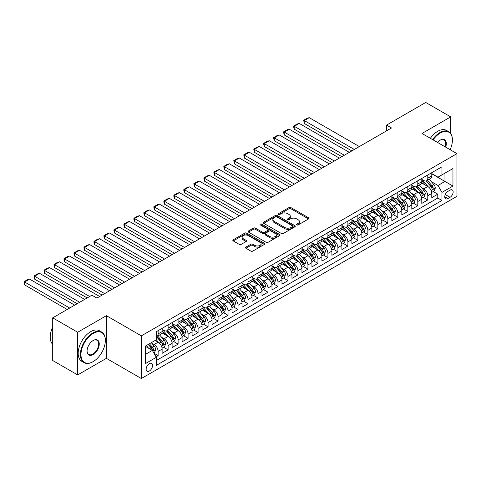 <?xml version="1.0" encoding="UTF-8"?>
<svg xmlns="http://www.w3.org/2000/svg" width="481" height="481" viewBox="0 0 481 481"><rect width="100%" height="100%" fill="white"/><g stroke="black" fill="none" stroke-linecap="round" stroke-linejoin="round"><path stroke-width="0.72" d="M296.783 224.934A0.968 0.559 0 0 0 298.154 224.934L308.568 218.921A1.389 0.8 0 0 0 308.976 218.356A1.389 0.8 0 0 0 308.568 217.791L290.927 207.6A1.389 0.8 0 0 0 288.961 207.6L278.547 213.612A0.968 0.559 0 0 0 278.265 214.009A0.968 0.559 0 0 0 278.547 214.406A0.968 0.559 0 0 0 279.918 214.406L281.271 213.63A4.437 2.561 0 0 1 287.542 213.63L289.015 214.478A4.437 2.561 0 0 1 290.314 216.288A4.437 2.561 0 0 1 289.015 218.097L287.662 218.879A0.968 0.559 0 0 0 287.379 219.276A0.968 0.559 0 0 0 287.662 219.673A0.968 0.559 0 0 0 289.039 219.673L290.386 218.891A4.437 2.561 0 0 1 296.657 218.891L298.13 219.739A4.437 2.561 0 0 1 299.429 221.555A4.437 2.561 0 0 1 298.13 223.364L296.783 224.14A0.968 0.559 0 0 0 296.494 224.537A0.968 0.559 0 0 0 296.783 224.934L296.783 224.14M149.338 371.031A4.521 2.609 120 0 0 152.291 367.045A4.521 2.609 120 0 0 151.599 363.426A4.521 2.609 120 0 0 149.338 363.648A4.521 2.609 120 0 0 146.386 367.634A4.521 2.609 120 0 0 147.084 371.254A4.521 2.609 120 0 0 149.338 371.031M245.929 247.108A1.389 0.8 0 0 0 245.52 247.673A1.389 0.8 0 0 0 245.929 248.238L250.878 251.094A1.389 0.8 0 0 0 252.838 251.094L264.406 244.42A1.389 0.8 0 0 0 264.815 243.849A1.389 0.8 0 0 0 264.406 243.284L246.759 233.099A1.389 0.8 0 0 0 244.799 233.099L233.231 239.778A1.389 0.8 0 0 0 232.828 240.344A1.389 0.8 0 0 0 233.231 240.909L239.213 244.36A1.389 0.8 0 0 0 241.173 244.36L246.122 241.504A1.389 0.8 0 0 0 246.531 240.939A1.389 0.8 0 0 0 246.122 240.368L243.158 238.66A3.71 2.14 0 0 1 242.069 237.145A3.71 2.14 0 0 1 244.36 235.167A3.71 2.14 0 0 1 248.4 235.63L260.017 242.34A3.71 2.14 0 0 1 261.105 243.849A3.71 2.14 0 0 1 258.814 245.827A3.71 2.14 0 0 1 254.774 245.364L252.838 244.246A1.389 0.8 0 0 0 250.878 244.246L245.929 247.108L245.929 248.238M106.397 315.674L77.681 332.251L52.712 317.839L52.712 360.51L77.681 374.921L106.397 358.345L141.354 378.529L141.354 335.858L106.397 315.674L106.397 358.345M450.709 133.502L450.709 116.889L421.993 133.465L456.95 153.649L141.354 335.858M450.709 116.889L425.739 102.471L386.538 125.108L386.538 130.874M52.712 317.839L91.913 295.208L96.909 298.088L391.534 127.988L386.538 125.108M281.367 233.495A1.389 0.8 0 0 0 283.327 233.495L294.895 226.816A1.389 0.8 0 0 0 295.298 226.25A1.389 0.8 0 0 0 294.895 225.685L277.248 215.494A1.389 0.8 0 0 0 275.288 215.494L263.72 222.174A1.389 0.8 0 0 0 263.311 222.739A1.389 0.8 0 0 0 263.72 223.304L281.367 233.495M260.726 225.144A0.968 0.559 0 0 1 261.712 225.282L279.629 235.63L268.085 242.298A1.389 0.8 0 0 1 266.119 242.298L248.479 232.107L248.479 230.976A1.389 0.8 0 0 0 248.07 231.541A1.389 0.8 0 0 0 248.479 232.107M248.479 230.976L253.427 228.114A1.389 0.8 0 0 1 255.387 228.114L262.542 232.251A1.389 0.8 0 0 0 264.502 232.251L267.791 230.351A1.389 0.8 0 0 0 268.194 229.786A1.389 0.8 0 0 0 267.791 229.221L260.335 224.922A0.968 0.559 0 0 1 260.053 224.525A0.968 0.559 0 0 1 260.654 224.008A0.968 0.559 0 0 1 261.712 224.128L279.653 234.481A1.389 0.8 0 0 1 280.056 235.053A1.389 0.8 0 0 1 279.653 235.618L279.653 234.481M156.054 356.83L158.129 355.633L153.986 353.24M151.629 343.061L154.136 344.504A5.652 3.265 60 0 1 158.129 351.425L162.127 349.122L162.127 353.331L168.116 349.867L163.57 347.246M161.616 337.295L164.123 338.738A5.652 3.265 60 0 1 168.116 345.659L172.114 343.356L172.114 347.565L178.102 344.101L173.563 341.48M171.603 331.529L174.11 332.972A5.652 3.265 60 0 1 178.102 339.893L182.101 337.59L182.101 341.799L188.089 338.335L183.55 335.714M181.59 325.763L184.097 327.206A5.652 3.265 60 0 1 188.089 334.127L192.087 331.824L192.087 336.033L198.082 332.569L193.536 329.948M191.576 319.991L194.083 321.44A5.652 3.265 60 0 1 198.082 328.361L202.074 326.058L202.074 330.267L208.069 326.803L203.523 324.182M201.563 314.225L204.07 315.674A5.652 3.265 60 0 1 208.069 322.595L212.061 320.286L212.061 324.501L218.055 321.037L213.51 318.416M211.55 308.459L214.057 309.908A5.652 3.265 60 0 1 218.055 316.829L222.048 314.52L222.048 318.735L228.042 315.271L223.497 312.65M221.537 302.693L224.044 304.142A5.652 3.265 60 0 1 228.042 311.063L232.034 308.754L232.034 312.969L238.029 309.505L233.483 306.884M231.523 296.927L234.031 298.376A5.652 3.265 60 0 1 238.029 305.297L242.021 302.988L242.021 307.203L248.016 303.739L243.47 301.118M241.51 291.161L244.023 292.61A5.652 3.265 60 0 1 248.016 299.531L252.008 297.222L252.008 301.431L258.002 297.973L253.457 295.352M251.503 285.395L254.01 286.844A5.652 3.265 60 0 1 258.002 293.765L261.995 291.456L261.995 295.665L267.989 292.207L263.444 289.586M261.49 279.629L263.997 281.078A5.652 3.265 60 0 1 267.989 287.999L271.987 285.69L271.987 289.899L277.976 286.442L273.43 283.82M271.476 273.863L273.984 275.312A5.652 3.265 60 0 1 277.976 282.233L281.974 279.924L281.974 284.133L287.963 280.676L283.423 278.054M281.463 268.097L283.97 269.546A5.652 3.265 60 0 1 287.963 276.467L291.961 274.158L291.961 278.367L297.949 274.91L293.41 272.288M291.45 262.331L293.957 263.78A5.652 3.265 60 0 1 297.949 270.701L301.948 268.392L301.948 272.601L307.942 269.144L303.397 266.522M301.437 256.565L303.944 258.014A5.652 3.265 60 0 1 307.942 264.935L311.935 262.626L311.935 266.835L317.929 263.378L313.384 260.756M311.423 250.799L313.931 252.248A5.652 3.265 60 0 1 317.929 259.169L321.921 256.86L321.921 261.069L327.916 257.612L323.37 254.99M321.41 245.033L323.917 246.482A5.652 3.265 60 0 1 327.916 253.403L331.908 251.094L331.908 255.303L337.902 251.846L333.357 249.224M331.397 239.267L333.904 240.716A5.652 3.265 60 0 1 337.902 247.637L341.895 245.328L341.895 249.537L347.889 246.08L343.344 243.458M341.384 233.501L343.891 234.95A5.652 3.265 60 0 1 347.889 241.871L351.882 239.562L351.882 243.771L357.876 240.314L353.331 237.692M351.37 227.735L353.884 229.184A5.652 3.265 60 0 1 357.876 236.105L361.868 233.796L361.868 238.005L367.863 234.548L363.317 231.92M361.363 221.969L363.87 223.418A5.652 3.265 60 0 1 367.863 230.339L371.861 228.03L371.861 232.239L377.85 228.782L373.304 226.154M371.35 216.203L373.857 217.652A5.652 3.265 60 0 1 377.85 224.573L381.848 222.264L381.848 226.473L387.836 223.016L383.291 220.388M381.337 210.437L383.844 211.887A5.652 3.265 60 0 1 387.836 218.807L391.835 216.498L391.835 220.707L397.823 217.25L393.284 214.622M391.324 204.672L393.831 206.121A5.652 3.265 60 0 1 397.823 213.041L401.821 210.732L401.821 214.941L407.81 211.484L403.27 208.856M401.31 198.906L403.818 200.355A5.652 3.265 60 0 1 407.81 207.275L411.808 204.966L411.808 209.175L417.803 205.718L413.257 203.09M411.297 193.14L413.804 194.589A5.652 3.265 60 0 1 417.803 201.509L421.795 199.2L421.795 203.409L427.789 199.952L427.789 195.743A5.652 3.265 -120 0 0 423.791 188.823L421.284 187.374M423.244 197.324L427.789 199.952M162.127 349.122A5.652 3.265 -120 0 0 158.129 342.201L155.135 340.47M172.114 343.356A5.652 3.265 -120 0 0 168.116 336.435L161.941 332.87M182.101 337.59A5.652 3.265 -120 0 0 178.102 330.669L171.927 327.104M192.087 331.824A5.652 3.265 -120 0 0 188.089 324.903L181.914 321.338M202.074 326.058A5.652 3.265 -120 0 0 198.082 319.137L191.901 315.572M212.061 320.286A5.652 3.265 -120 0 0 208.069 313.372L201.888 309.806M222.048 314.52A5.652 3.265 -120 0 0 218.055 307.606L211.874 304.04M232.034 308.754A5.652 3.265 -120 0 0 228.042 301.84L221.867 298.274M242.021 302.988A5.652 3.265 -120 0 0 238.029 296.074L231.854 292.502M252.008 297.222A5.652 3.265 -120 0 0 248.016 290.308L241.841 286.736M261.995 291.456A5.652 3.265 -120 0 0 258.002 284.542L251.828 280.97M271.987 285.69A5.652 3.265 -120 0 0 267.989 278.776L261.814 275.204M281.974 279.924A5.652 3.265 -120 0 0 277.976 273.004L271.801 269.438M291.961 274.158A5.652 3.265 -120 0 0 287.963 267.238L281.788 263.672M301.948 268.392A5.652 3.265 -120 0 0 297.949 261.472L291.775 257.906M311.935 262.626A5.652 3.265 -120 0 0 307.942 255.706L301.761 252.14M321.921 256.86A5.652 3.265 -120 0 0 317.929 249.94L311.748 246.374M331.908 251.094A5.652 3.265 -120 0 0 327.916 244.174L321.735 240.608M341.895 245.328A5.652 3.265 -120 0 0 337.902 238.408L331.728 234.842M351.882 239.562A5.652 3.265 -120 0 0 347.889 232.642L341.714 229.076M361.868 233.796A5.652 3.265 -120 0 0 357.876 226.876L351.701 223.31M371.861 228.03A5.652 3.265 -120 0 0 367.863 221.11L361.688 217.544M381.848 222.264A5.652 3.265 -120 0 0 377.85 215.344L371.675 211.778M391.835 216.498A5.652 3.265 -120 0 0 387.836 209.578L381.661 206.012M401.821 210.732A5.652 3.265 -120 0 0 397.823 203.812L391.648 200.246M411.808 204.966A5.652 3.265 -120 0 0 407.81 198.046L401.635 194.48M421.795 199.2A5.652 3.265 -120 0 0 417.803 192.28L411.622 188.714M450.06 190.145L447.859 191.414A4.377 2.525 120 0 0 445.003 195.274A4.377 2.525 120 0 0 445.671 198.785A4.377 2.525 120 0 0 447.859 198.569L450.06 197.3A4.377 2.525 120 0 0 452.922 193.44A4.377 2.525 120 0 0 452.248 189.929A4.377 2.525 120 0 0 450.06 190.145M141.354 378.529L456.95 196.32L456.95 153.649M145.346 354.425L152.339 350.39L156.331 357.305L156.331 365.38L441.967 200.469L441.967 192.394L437.975 185.48L431.271 181.608M156.331 357.305L145.346 363.648L145.346 346.122L156.331 339.778L156.331 331.704L441.967 166.793L441.967 174.868L452.958 168.524L452.958 186.051L441.967 192.394M162.127 329.287L164.123 330.435A5.652 3.265 60 0 0 166.949 330.718L170.941 328.409A5.652 3.265 -120 0 0 172.114 325.823L172.114 322.595M172.114 323.521L174.11 324.669A5.652 3.265 60 0 0 176.936 324.952L180.928 322.643A5.652 3.265 -120 0 0 182.101 320.057L182.101 316.829M182.101 317.749L184.097 318.903A5.652 3.265 60 0 0 186.923 319.186L190.915 316.877A5.652 3.265 -120 0 0 192.087 314.291L192.087 311.063M192.087 311.983L194.083 313.137A5.652 3.265 60 0 0 196.909 313.42L200.902 311.111A5.652 3.265 -120 0 0 202.074 308.525L202.074 305.297M202.074 306.217L204.07 307.371A5.652 3.265 60 0 0 206.896 307.654L210.888 305.345A5.652 3.265 -120 0 0 212.061 302.759L212.061 299.531M212.061 300.451L214.057 301.605A5.652 3.265 60 0 0 216.883 301.888L220.881 299.579A5.652 3.265 -120 0 0 222.048 296.993L222.048 293.765M222.048 294.685L224.044 295.839A5.652 3.265 60 0 0 226.87 296.122L230.868 293.813A5.652 3.265 -120 0 0 232.034 291.227L232.034 287.999M232.034 288.919L234.031 290.073A5.652 3.265 60 0 0 236.856 290.356L240.855 288.047A5.652 3.265 -120 0 0 242.021 285.461L242.021 282.233M242.021 283.153L244.023 284.307A5.652 3.265 60 0 0 246.843 284.59L250.841 282.281A5.652 3.265 -120 0 0 252.008 279.695L252.008 276.467M252.008 277.387L254.01 278.541A5.652 3.265 60 0 0 256.83 278.824L260.828 276.515A5.652 3.265 -120 0 0 261.995 273.93L261.995 270.701M261.995 271.621L263.997 272.775A5.652 3.265 60 0 0 266.823 273.058L270.815 270.749A5.652 3.265 -120 0 0 271.987 268.164L271.987 264.935M271.987 265.855L273.984 267.009A5.652 3.265 60 0 0 276.809 267.292L280.802 264.983A5.652 3.265 -120 0 0 281.974 262.398L281.974 259.169M281.974 260.089L283.97 261.243A5.652 3.265 60 0 0 286.796 261.526L290.789 259.217A5.652 3.265 -120 0 0 291.961 256.632L291.961 253.403M291.961 254.323L293.957 255.477A5.652 3.265 60 0 0 296.783 255.76L300.775 253.451A5.652 3.265 -120 0 0 301.948 250.866L301.948 247.637M301.948 248.557L303.944 249.711A5.652 3.265 60 0 0 306.77 249.994L310.762 247.685A5.652 3.265 -120 0 0 311.935 245.1L311.935 241.871M311.935 242.791L313.931 243.945A5.652 3.265 60 0 0 316.757 244.228L320.749 241.919A5.652 3.265 -120 0 0 321.921 239.334L321.921 236.105M321.921 237.025L323.917 238.179A5.652 3.265 60 0 0 326.743 238.462L330.742 236.153A5.652 3.265 -120 0 0 331.908 233.568L331.908 230.339M331.908 231.259L333.904 232.413A5.652 3.265 60 0 0 336.73 232.69L340.728 230.387A5.652 3.265 -120 0 0 341.895 227.802L341.895 224.573M341.895 225.493L343.891 226.647A5.652 3.265 60 0 0 346.717 226.924L350.715 224.621A5.652 3.265 -120 0 0 351.882 222.036L351.882 218.807M351.882 219.727L353.884 220.881A5.652 3.265 60 0 0 356.704 221.158L360.702 218.855A5.652 3.265 -120 0 0 361.868 216.27L361.868 213.041M361.868 213.961L363.87 215.115A5.652 3.265 60 0 0 366.69 215.392L370.689 213.089A5.652 3.265 -120 0 0 371.861 210.504L371.861 207.275M371.861 208.195L373.857 209.349A5.652 3.265 60 0 0 376.683 209.626L380.675 207.323A5.652 3.265 -120 0 0 381.848 204.738L381.848 201.509M381.848 202.429L383.844 203.583A5.652 3.265 60 0 0 386.67 203.86L390.662 201.557A5.652 3.265 -120 0 0 391.835 198.972L391.835 195.743M391.835 196.663L393.831 197.817A5.652 3.265 60 0 0 396.657 198.094L400.649 195.791A5.652 3.265 -120 0 0 401.821 193.206L401.821 189.977M401.821 190.897L403.818 192.051A5.652 3.265 60 0 0 406.643 192.328L410.636 190.025A5.652 3.265 -120 0 0 411.808 187.44L411.808 184.211M411.808 185.131L413.804 186.285A5.652 3.265 60 0 0 416.63 186.562L420.622 184.259A5.652 3.265 -120 0 0 421.795 181.674L421.795 178.439M156.331 360.534L437.776 198.046L437.776 194.186L431.782 197.643L431.782 193.434A5.652 3.265 -120 0 0 427.789 186.514L421.609 182.948M421.795 179.365L423.791 180.519A5.652 3.265 -120 0 0 426.617 180.796A5.652 3.265 -120 0 0 427.789 178.21L427.789 174.982M426.617 180.796L430.609 178.493A5.652 3.265 -120 0 0 431.782 175.908L431.782 172.673M158.129 330.669L158.129 333.898A5.652 3.265 60 0 1 156.962 336.484A5.652 3.265 60 0 1 156.331 336.712M156.962 336.484L160.955 334.175A5.652 3.265 -120 0 0 162.127 331.589L162.127 328.361M168.116 324.903L168.116 328.132A5.652 3.265 60 0 1 166.949 330.718M178.102 319.137L178.102 322.366A5.652 3.265 60 0 1 176.936 324.952M188.089 313.372L188.089 316.6A5.652 3.265 60 0 1 186.923 319.186M198.082 307.606L198.082 310.834A5.652 3.265 60 0 1 196.909 313.42M208.069 301.84L208.069 305.068A5.652 3.265 60 0 1 206.896 307.654M218.055 296.074L218.055 299.302A5.652 3.265 60 0 1 216.883 301.888M228.042 290.308L228.042 293.536A5.652 3.265 60 0 1 226.87 296.122M238.029 284.536L238.029 287.77A5.652 3.265 60 0 1 236.856 290.356M248.016 278.77L248.016 282.004A5.652 3.265 60 0 1 246.843 284.59M258.002 273.004L258.002 276.238A5.652 3.265 60 0 1 256.83 278.824M267.989 267.238L267.989 270.466A5.652 3.265 60 0 1 266.823 273.058M277.976 261.472L277.976 264.7A5.652 3.265 60 0 1 276.809 267.292M287.963 255.706L287.963 258.934A5.652 3.265 60 0 1 286.796 261.526M297.949 249.94L297.949 253.168A5.652 3.265 60 0 1 296.783 255.76M307.942 244.174L307.942 247.402A5.652 3.265 60 0 1 306.77 249.994M317.929 238.408L317.929 241.636A5.652 3.265 60 0 1 316.757 244.228M327.916 232.642L327.916 235.87A5.652 3.265 60 0 1 326.743 238.462M337.902 226.876L337.902 230.104A5.652 3.265 60 0 1 336.73 232.69M347.889 221.11L347.889 224.338A5.652 3.265 60 0 1 346.717 226.924M357.876 215.344L357.876 218.572A5.652 3.265 60 0 1 356.704 221.158M367.863 209.578L367.863 212.806A5.652 3.265 60 0 1 366.69 215.392M377.85 203.812L377.85 207.04A5.652 3.265 60 0 1 376.683 209.626M387.836 198.046L387.836 201.274A5.652 3.265 60 0 1 386.67 203.86M397.823 192.28L397.823 195.508A5.652 3.265 60 0 1 396.657 198.094M407.81 186.514L407.81 189.742A5.652 3.265 60 0 1 406.643 192.328M417.803 180.748L417.803 183.976A5.652 3.265 60 0 1 416.63 186.562M417.803 201.509L417.803 205.718M407.81 207.275L407.81 211.484M397.823 213.041L397.823 217.25M387.836 218.807L387.836 223.016M377.85 224.573L377.85 228.782M367.863 230.339L367.863 234.548M357.876 236.105L357.876 240.314M347.889 241.871L347.889 246.08M337.902 247.637L337.902 251.846M327.916 253.403L327.916 257.612M317.929 259.169L317.929 263.378M307.942 264.935L307.942 269.144M297.949 270.701L297.949 274.91M287.963 276.467L287.963 280.676M277.976 282.233L277.976 286.442M267.989 287.999L267.989 292.207M258.002 293.765L258.002 297.973M248.016 299.531L248.016 303.739M238.029 305.297L238.029 309.505M228.042 311.063L228.042 315.271M218.055 316.829L218.055 321.037M208.069 322.595L208.069 326.803M198.082 328.361L198.082 332.569M188.089 334.127L188.089 338.335M178.102 339.893L178.102 344.101M168.116 345.659L168.116 349.867M158.129 351.425L158.129 355.633M152.339 350.39L145.346 346.35M437.975 185.48L444.967 181.439L444.967 173.136L452.958 168.524M431.782 173.827L452.958 186.051M431.782 173.599L437.975 177.176L441.967 174.868M450.709 150.042L450.709 148.268M77.681 332.251L77.681 374.921M433.231 191.558L437.776 194.186M437.776 198.046L441.967 200.469M297.168 225.072L298.13 224.519A4.437 2.561 0 0 0 299.429 222.703L299.429 221.555M290.314 216.288L290.314 217.442A4.437 2.561 0 0 1 289.015 219.252L288.053 219.805M308.549 218.933L290.927 208.754A1.389 0.8 0 0 0 288.961 208.754L278.938 214.544M294.895 225.685L294.895 226.816L277.248 216.648A1.389 0.8 0 0 0 275.288 216.648L263.738 223.316M292.442 226.647A0.968 0.559 0 0 0 292.731 226.25A0.968 0.559 0 0 0 292.442 225.854L276.954 216.913A0.968 0.559 0 0 0 275.583 216.913L274.158 217.731A4.437 2.561 0 0 0 272.859 219.54A4.437 2.561 0 0 0 274.158 221.356L284.746 227.465A4.437 2.561 0 0 0 291.023 227.465L292.442 226.647L292.442 227.802A0.968 0.559 0 0 0 292.731 227.405L292.731 226.25M272.859 219.54L272.859 220.695A4.437 2.561 0 0 0 274.158 222.505L274.158 221.356M292.442 227.802L291.023 228.619A4.437 2.561 0 0 1 284.746 228.619L274.158 222.505M248.497 232.119L253.427 229.269L253.427 228.114M268.194 229.786L268.194 230.94A1.389 0.8 0 0 1 267.791 231.505L264.502 233.399A1.389 0.8 0 0 1 262.542 233.399L255.387 229.269A1.389 0.8 0 0 0 253.427 229.269M269.967 236.538A3.71 2.14 0 0 0 274.014 237.001A3.71 2.14 0 0 0 276.298 235.023A3.71 2.14 0 0 0 275.216 233.507L271.122 231.145A1.389 0.8 0 0 0 269.162 231.145L265.879 233.038A1.389 0.8 0 0 0 265.47 233.61A1.389 0.8 0 0 0 265.879 234.175L269.967 236.538L269.967 237.692A3.71 2.14 0 0 0 274.014 238.155A3.71 2.14 0 0 0 276.298 236.177L276.298 235.023M265.47 233.61L265.47 234.758A1.389 0.8 0 0 0 265.879 235.329L265.879 234.175M269.967 237.692L265.879 235.329M261.105 243.849L261.105 245.003A3.71 2.14 0 0 1 258.814 246.981A3.71 2.14 0 0 1 254.774 246.519L252.838 245.4A1.389 0.8 0 0 0 250.878 245.4L245.947 248.25M242.069 237.145L242.069 238.299A3.71 2.14 0 0 0 243.158 239.815L243.158 238.66M246.104 241.516L243.158 239.815M264.388 244.426L246.759 234.253A1.389 0.8 0 0 0 244.799 234.253L233.249 240.921M431.697 192.442L434.277 190.957L435.275 188.071A3.746 2.158 -120 0 0 433.82 184.56L429.256 179.275M354.329 149.465L304.245 120.551L309.235 117.665L359.325 146.585M428.343 186.881L422.931 180.615A10.804 6.241 -120 0 0 421.795 179.425M304.245 123.431L303.697 120.232L304.245 120.551L304.245 123.431L351.833 150.908M425.372 185.119L422.348 181.62A8.971 5.177 -120 0 0 421.795 181.012M426.106 181L430.723 186.345A3.746 2.158 60 0 1 432.058 188.925C432.623 189.676 433.02 189.448 433.255 188.233A3.746 2.158 -120 0 0 431.92 185.654L427.356 180.369M426.376 180.916L431.337 186.658A1.906 1.1 60 0 1 431.818 187.404L433.255 188.233M432.058 188.925L432.329 189.364M303.697 120.232L307.191 118.218L309.235 117.665M450.102 149.693A17.232 9.951 120 0 0 452.405 140.127A17.232 9.951 120 0 0 440.223 133.093A17.232 9.951 120 0 0 433.086 139.869M432.575 139.574A17.653 10.191 -60 0 1 439.923 132.57A17.653 10.191 -60 0 1 448.749 131.698A17.653 10.191 -60 0 1 452.405 139.779A17.653 10.191 -60 0 1 452.405 139.953M437.512 142.424A8.616 4.972 -60 0 1 440.223 140.127L440.223 140.127A8.616 4.972 -60 0 1 445.677 147.138M430.375 138.306A17.653 10.191 -60 0 1 437.722 131.301A17.653 10.191 -60 0 1 446.554 130.429L448.749 131.698M445.153 146.837A8.189 4.732 120 0 0 444.017 139.893A8.189 4.732 120 0 0 440.067 140.218M92.863 361.778L93.164 361.604A17.232 9.951 120 0 0 105.345 340.5A17.232 9.951 120 0 0 93.164 333.465A17.232 9.951 120 0 0 80.976 354.569A17.232 9.951 120 0 0 93.164 361.604L92.863 361.778A17.653 10.191 -60 0 1 84.037 362.65A17.653 10.191 -60 0 1 81.331 348.503A17.653 10.191 -60 0 1 92.863 332.942A17.653 10.191 -60 0 1 101.689 332.07A17.653 10.191 -60 0 1 105.345 340.151A17.653 10.191 -60 0 1 105.345 340.326M93.164 354.569A8.616 4.972 -60 0 1 87.067 351.052A8.616 4.972 -60 0 1 93.164 340.5L93.164 340.5A8.616 4.972 -60 0 1 99.254 344.017A8.616 4.972 -60 0 1 93.164 354.569M87.073 350.877A8.189 4.732 120 0 0 88.769 354.455A8.189 4.732 120 0 0 92.863 354.052A8.189 4.732 120 0 0 98.214 346.831A8.189 4.732 120 0 0 96.958 340.265A8.189 4.732 120 0 0 93.013 340.59M84.037 362.65L81.836 361.381A17.653 10.191 -60 0 1 79.131 347.234A17.653 10.191 -60 0 1 90.662 331.68A17.653 10.191 -60 0 1 99.495 330.802L101.689 332.07M52.712 344.36A17.653 10.191 -60 0 1 52.712 327.062M421.711 198.208L424.29 196.723L425.288 193.837A3.746 2.158 -120 0 0 423.833 190.326L419.27 185.041M344.342 155.231L294.258 126.317L299.248 123.431L349.338 152.351M418.356 192.647L412.945 186.381A10.804 6.241 -120 0 0 411.808 185.191M294.258 129.203L293.705 127.152L293.705 125.998L294.258 126.317L294.258 129.203L341.847 156.674M415.386 190.885L412.361 187.386A8.971 5.177 -120 0 0 411.808 186.778M416.119 186.766L420.737 192.111A3.746 2.158 60 0 1 422.071 194.691C422.631 195.442 423.033 195.214 423.268 193.999A3.746 2.158 -120 0 0 421.933 191.42L417.37 186.135M416.39 186.682L421.35 192.424A1.906 1.1 60 0 1 421.831 193.17L423.268 193.999M422.071 194.691L422.342 195.136M293.705 125.998L297.204 123.984L299.248 123.431M411.724 203.974L414.303 202.489L415.301 199.603A3.746 2.158 -120 0 0 413.846 196.092L409.283 190.807M334.355 160.997L284.271 132.083L289.261 129.197L339.352 158.117M408.369 198.412L402.958 192.147A10.804 6.241 -120 0 0 401.821 190.957M284.271 134.969L283.718 132.918L283.718 131.764L284.271 132.083L284.271 134.969L331.86 162.44M405.399 196.657L402.375 193.152A8.971 5.177 -120 0 0 401.821 192.544M406.132 192.532L410.75 197.877A3.746 2.158 60 0 1 412.085 200.457C412.644 201.208 413.047 200.98 413.281 199.765A3.746 2.158 -120 0 0 411.946 197.186L407.383 191.901M406.403 192.448L411.363 198.19A1.906 1.1 60 0 1 411.844 198.936L413.281 199.765M412.085 200.457L412.355 200.902M283.718 131.764L287.217 129.75L289.261 129.197M401.737 209.746L404.317 208.255L405.315 205.369A3.746 2.158 -120 0 0 403.86 201.858L399.296 196.573M324.368 166.763L274.284 137.849L279.275 134.969L329.359 163.883M398.382 204.178L392.971 197.913A10.804 6.241 -120 0 0 391.835 196.723M274.284 140.735L273.731 138.684L273.731 137.53L274.284 137.849L274.284 140.735L321.873 168.206M395.412 202.423L392.388 198.918A8.971 5.177 -120 0 0 391.835 198.31M396.146 198.298L400.763 203.643A3.746 2.158 60 0 1 402.098 206.223C402.657 206.974 403.06 206.746 403.294 205.531A3.746 2.158 -120 0 0 401.96 202.952L397.396 197.667M396.416 198.214L401.376 203.956A1.906 1.1 60 0 1 401.857 204.702L403.294 205.531M402.098 206.223L402.369 206.668M273.731 137.53L277.23 135.516L279.275 134.969M391.75 215.512L394.33 214.021L395.328 211.135A3.746 2.158 -120 0 0 393.873 207.624L389.309 202.339M314.382 172.535L264.297 143.615L269.288 140.735L319.372 169.649M388.395 209.944L382.978 203.679A10.804 6.241 -120 0 0 381.848 202.489M264.297 146.501L263.744 144.45L263.744 143.296L264.297 143.615L264.297 146.501L311.886 173.972M385.425 208.189L382.395 204.684A8.971 5.177 -120 0 0 381.848 204.076M386.159 204.064L390.776 209.409A3.746 2.158 60 0 1 392.111 211.989C392.67 212.74 393.073 212.512 393.308 211.297A3.746 2.158 -120 0 0 391.973 208.718L387.409 203.433M386.429 203.98L391.39 209.722A1.906 1.1 60 0 1 391.871 210.468L393.308 211.297M392.111 211.989L392.382 212.434M263.744 143.296L267.244 141.282L269.288 140.735M381.764 221.278L384.343 219.787L385.341 216.901A3.746 2.158 -120 0 0 383.88 213.39L379.323 208.105M304.395 178.301L254.305 149.381L259.301 146.501L309.385 175.415M378.403 215.71L372.991 209.445A10.804 6.241 -120 0 0 371.861 208.255M254.305 152.267L253.758 149.062L254.305 149.381L254.305 152.267L301.894 179.738M375.439 213.955L372.408 210.45A8.971 5.177 -120 0 0 371.861 209.842M376.172 209.83L380.79 215.175A3.746 2.158 60 0 1 382.118 217.755C382.684 218.506 383.08 218.278 383.321 217.063A3.746 2.158 -120 0 0 381.986 214.484L377.423 209.199M376.443 209.746L381.403 215.488A1.906 1.1 60 0 1 381.884 216.234L383.321 217.063M382.118 217.755L382.395 218.2M253.758 149.062L257.251 147.048L259.301 146.501M371.777 227.044L374.356 225.553L375.354 222.667A3.746 2.158 -120 0 0 373.893 219.156L369.33 213.871M294.408 184.067L244.318 155.147L249.314 152.267L299.398 181.181M368.416 221.476L363.005 215.211A10.804 6.241 -120 0 0 361.868 214.021M244.318 158.033L243.771 154.828L244.318 155.147L244.318 158.033L291.907 185.504M365.452 219.721L362.421 216.216A8.971 5.177 -120 0 0 361.868 215.614M366.185 215.596L370.797 220.941A3.746 2.158 60 0 1 372.132 223.521C372.697 224.272 373.094 224.044 373.334 222.829A3.746 2.158 -120 0 0 371.999 220.25L367.436 214.965M366.456 215.512L371.416 221.254A1.906 1.1 60 0 1 371.897 222L373.334 222.829M372.132 223.521L372.408 223.966M243.771 154.828L247.264 152.814L249.314 152.267M361.784 232.81L364.37 231.319L365.368 228.433A3.746 2.158 -120 0 0 363.907 224.922L359.343 219.637M284.421 189.833L234.331 160.913L239.328 158.033L289.412 186.947M358.429 227.242L353.018 220.977A10.804 6.241 -120 0 0 351.882 219.787M234.331 163.799L233.784 160.594L234.331 160.913L234.331 163.799L281.92 191.27M355.465 225.487L352.435 221.981A8.971 5.177 -120 0 0 351.882 221.38M356.199 221.362L360.81 226.707A3.746 2.158 60 0 1 362.145 229.287C362.71 230.038 363.107 229.81 363.347 228.595A3.746 2.158 -120 0 0 362.013 226.016L357.449 220.731M356.469 221.278L361.429 227.02A1.906 1.1 60 0 1 361.91 227.766L363.347 228.595M362.145 229.287L362.421 229.732M233.784 160.594L237.277 158.58L239.328 158.033M351.797 238.576L354.383 237.085L355.381 234.199A3.746 2.158 -120 0 0 353.92 230.688L349.356 225.403M274.429 195.599L224.344 166.679L229.341 163.799L279.425 192.713M348.442 233.008L343.031 226.743A10.804 6.241 -120 0 0 341.895 225.553M224.344 169.565L223.797 166.36L224.344 166.679L224.344 169.565L271.933 197.036M345.478 231.253L342.448 227.747A8.971 5.177 -120 0 0 341.895 227.146M346.212 227.128L350.823 232.473A3.746 2.158 60 0 1 352.158 235.053C352.723 235.804 353.12 235.576 353.361 234.361A3.746 2.158 -120 0 0 352.026 231.782L347.462 226.497M346.482 227.044L351.443 232.786A1.906 1.1 60 0 1 351.924 233.532L353.361 234.361M352.158 235.053L352.435 235.498M223.797 166.36L227.291 164.346L229.341 163.799M341.811 244.342L344.396 242.851L345.394 239.965A3.746 2.158 -120 0 0 343.933 236.454L339.37 231.169M264.442 201.365L214.358 172.445L219.354 169.565L269.438 198.479M338.456 238.774L333.044 232.509A10.804 6.241 -120 0 0 331.908 231.319M214.358 175.331L213.811 172.126L214.358 172.445L214.358 175.331L261.947 202.802M335.485 237.019L332.461 233.513A8.971 5.177 -120 0 0 331.908 232.912M336.225 232.894L340.837 238.239A3.746 2.158 60 0 1 342.171 240.819C342.737 241.57 343.133 241.342 343.368 240.127A3.746 2.158 -120 0 0 342.039 237.548L337.476 232.263M336.496 232.81L341.456 238.552A1.906 1.1 60 0 1 341.931 239.297L343.368 240.127M342.171 240.819L342.442 241.264M213.811 172.126L217.304 170.112L219.354 169.565M331.824 250.108L334.403 248.617L335.401 245.731A3.746 2.158 -120 0 0 333.946 242.22L329.383 236.935M254.455 207.131L204.371 178.21L209.367 175.331L259.451 204.245M328.469 244.54L323.058 238.275A10.804 6.241 -120 0 0 321.921 237.085M204.371 181.096L203.824 177.892L204.371 178.21L204.371 181.096L251.96 208.568M325.499 242.785L322.474 239.279A8.971 5.177 -120 0 0 321.921 238.678M326.232 238.66L330.85 244.005A3.746 2.158 60 0 1 332.185 246.585C332.75 247.336 333.147 247.108 333.381 245.893A3.746 2.158 -120 0 0 332.046 243.314L327.483 238.029M326.509 238.576L331.463 244.318A1.906 1.1 60 0 1 331.944 245.063L333.381 245.893M332.185 246.585L332.455 247.03M203.824 177.892L207.317 175.878L209.367 175.331M321.837 255.874L324.416 254.383L325.415 251.497A3.746 2.158 -120 0 0 323.96 247.986L319.396 242.701M244.468 212.897L194.384 183.976L199.374 181.096L249.465 210.011M318.482 250.306L313.071 244.041A10.804 6.241 -120 0 0 311.935 242.851M194.384 186.862L193.837 183.658L194.384 183.976L194.384 186.862L241.973 214.334M315.512 248.551L312.488 245.045A8.971 5.177 -120 0 0 311.935 244.444M316.245 244.426L320.863 249.771A3.746 2.158 60 0 1 322.198 252.351C322.763 253.102 323.16 252.874 323.394 251.659A3.746 2.158 -120 0 0 322.06 249.08L317.496 243.795M316.516 244.342L321.476 250.084A1.906 1.1 60 0 1 321.957 250.829L323.394 251.659M322.198 252.351L322.468 252.796M193.837 183.658L197.33 181.644L199.374 181.096M311.85 261.64L314.43 260.149L315.428 257.263A3.746 2.158 -120 0 0 313.973 253.752L309.409 248.467M234.481 218.663L184.397 189.742L189.388 186.862L239.478 215.777M308.495 256.072L303.084 249.807A10.804 6.241 -120 0 0 301.948 248.623M184.397 192.628L183.844 190.578L183.844 189.424L184.397 189.742L184.397 192.628L231.986 220.1M305.525 254.317L302.501 250.811A8.971 5.177 -120 0 0 301.948 250.21M306.259 250.192L310.876 255.537A3.746 2.158 60 0 1 312.211 258.117C312.77 258.868 313.173 258.64 313.408 257.425A3.746 2.158 -120 0 0 312.073 254.846L307.509 249.561M306.529 250.108L311.49 255.85A1.906 1.1 60 0 1 311.971 256.595L313.408 257.425M312.211 258.117L312.482 258.562M183.844 189.424L187.343 187.41L189.388 186.862M301.864 267.406L304.443 265.915L305.441 263.029A3.746 2.158 -120 0 0 303.986 259.518L299.422 254.233M224.495 224.429L174.411 195.508L179.401 192.628L229.491 221.543M298.509 261.838L293.097 255.573A10.804 6.241 -120 0 0 291.961 254.389M174.411 198.394L173.857 196.344L173.857 195.196L174.411 195.508L174.411 198.394L222 225.866M295.538 260.083L292.514 256.577A8.971 5.177 -120 0 0 291.961 255.976M296.272 255.958L300.89 261.303A3.746 2.158 60 0 1 302.224 263.883C302.783 264.634 303.186 264.406 303.421 263.191A3.746 2.158 -120 0 0 302.086 260.612L297.523 255.327M296.543 255.874L301.503 261.616A1.906 1.1 60 0 1 301.984 262.361L303.421 263.191M302.224 263.883L302.495 264.328M173.857 195.196L177.357 193.176L179.401 192.628M291.877 273.172L294.456 271.681L295.454 268.795A3.746 2.158 -120 0 0 293.999 265.284L289.436 259.999M214.508 230.195L164.424 201.274L169.414 198.394L219.498 227.309M288.522 267.604L283.111 261.339A10.804 6.241 -120 0 0 281.974 260.155M164.424 204.16L163.871 202.11L163.871 200.962L164.424 201.274L164.424 204.16L212.013 231.632M285.552 265.849L282.527 262.343A8.971 5.177 -120 0 0 281.974 261.742M286.285 261.724L290.903 267.069A3.746 2.158 60 0 1 292.238 269.649C292.797 270.4 293.2 270.172 293.434 268.957A3.746 2.158 -120 0 0 292.099 266.378L287.536 261.093M286.556 261.64L291.516 267.382A1.906 1.1 60 0 1 291.997 268.127L293.434 268.957M292.238 269.649L292.508 270.094M163.871 200.962L167.37 198.942L169.414 198.394M281.89 278.938L284.469 277.447L285.467 274.561A3.746 2.158 -120 0 0 284.012 271.05L279.449 265.765M204.521 235.961L154.437 207.04L159.427 204.16L209.512 233.075M278.535 273.37L273.118 267.105A10.804 6.241 -120 0 0 271.987 265.921M154.437 209.926L153.884 207.876L153.884 206.728L154.437 207.04L154.437 209.926L202.026 237.404M275.565 271.615L272.535 268.109A8.971 5.177 -120 0 0 271.987 267.508M276.298 267.49L280.916 272.835A3.746 2.158 60 0 1 282.251 275.415C282.81 276.166 283.213 275.938 283.447 274.723A3.746 2.158 -120 0 0 282.113 272.144L277.549 266.859M276.569 267.406L281.529 273.148A1.906 1.1 60 0 1 282.01 273.893L283.447 274.723M282.251 275.415L282.521 275.86M153.884 206.728L157.383 204.708L159.427 204.16M271.903 284.704L274.483 283.213L275.481 280.327A3.746 2.158 -120 0 0 274.02 276.815L269.462 271.531M194.534 241.727L144.444 212.806L149.441 209.926L199.525 238.841M268.542 279.136L263.131 272.871A10.804 6.241 -120 0 0 261.995 271.687M144.444 215.692L143.897 213.642L143.897 212.494L144.444 212.806L144.444 215.692L192.033 243.17M265.578 277.381L262.548 273.875A8.971 5.177 -120 0 0 261.995 273.274M266.312 273.256L270.929 278.601A3.746 2.158 60 0 1 272.258 281.181C272.823 281.932 273.22 281.704 273.461 280.489A3.746 2.158 -120 0 0 272.126 277.91L267.562 272.625M266.582 273.172L271.543 278.914A1.906 1.1 60 0 1 272.024 279.659L273.461 280.489M272.258 281.181L272.535 281.625M143.897 212.494L147.39 210.474L149.441 209.926M261.917 290.47L264.496 288.979L265.494 286.093A3.746 2.158 -120 0 0 264.033 282.581L259.469 277.296M184.548 247.493L134.458 218.572L139.454 215.692L189.538 244.607M258.556 284.902L253.144 278.637A10.804 6.241 -120 0 0 252.008 277.453M134.458 221.458L133.91 219.408L133.91 218.26L134.458 218.572L134.458 221.458L182.046 248.936M255.591 283.147L252.561 279.641A8.971 5.177 -120 0 0 252.008 279.04M256.325 279.022L260.936 284.367A3.746 2.158 60 0 1 262.271 286.947C262.836 287.698 263.233 287.47 263.474 286.255A3.746 2.158 -120 0 0 262.139 283.676L257.575 278.391M256.595 278.938L261.556 284.68A1.906 1.1 60 0 1 262.037 285.425L263.474 286.255M262.271 286.947L262.548 287.391M133.91 218.26L137.404 216.24L139.454 215.692M251.924 296.236L254.509 294.745L255.507 291.859A3.746 2.158 -120 0 0 254.046 288.347L249.483 283.062M174.561 253.259L124.471 224.338L129.467 221.458L179.551 250.373M248.569 290.668L243.158 284.403A10.804 6.241 -120 0 0 242.021 283.219M124.471 227.224L123.924 225.174L123.924 224.026L124.471 224.338L124.471 227.224L172.06 254.702M245.605 288.913L242.574 285.407A8.971 5.177 -120 0 0 242.021 284.806M246.338 284.788L250.95 290.133A3.746 2.158 60 0 1 252.284 292.713C252.85 293.464 253.246 293.236 253.487 292.021A3.746 2.158 -120 0 0 252.152 289.442L247.589 284.157M246.609 284.704L251.569 290.446A1.906 1.1 60 0 1 252.05 291.191L253.487 292.021M252.284 292.713L252.561 293.157M123.924 224.026L127.417 222.006L129.467 221.458M241.937 302.002L244.522 300.511L245.52 297.625A3.746 2.158 -120 0 0 244.059 294.113L239.496 288.828M164.568 259.025L114.484 230.104L119.48 227.224L169.565 256.139M238.582 296.434L233.171 290.169A10.804 6.241 -120 0 0 232.034 288.985M114.484 232.99L113.937 230.94L113.937 229.792L114.484 230.104L114.484 232.99L162.073 260.468M235.618 294.679L232.588 291.173A8.971 5.177 -120 0 0 232.034 290.572M236.351 290.554L240.963 295.899A3.746 2.158 60 0 1 242.298 298.479C242.863 299.23 243.26 299.002 243.5 297.787A3.746 2.158 -120 0 0 242.165 295.208L237.602 289.923M236.622 290.47L241.582 296.212A1.906 1.1 60 0 1 242.063 296.957L243.5 297.787M242.298 298.479L242.574 298.923M113.937 229.792L117.43 227.772L119.48 227.224M231.95 307.768L234.53 306.277L235.534 303.397A3.746 2.158 -120 0 0 234.073 299.879L229.509 294.594M154.581 264.79L104.497 235.87L109.494 232.99L159.578 261.904M228.595 302.2L223.184 295.935A10.804 6.241 -120 0 0 222.048 294.751M104.497 238.756L103.95 236.706L103.95 235.558L104.497 235.87L104.497 238.756L152.086 266.233M225.625 300.445L222.601 296.939A8.971 5.177 -120 0 0 222.048 296.338M226.365 296.326L230.976 301.665A3.746 2.158 60 0 1 232.311 304.245C232.876 304.996 233.273 304.768 233.507 303.553A3.746 2.158 -120 0 0 232.179 300.974L227.615 295.695M226.635 296.236L231.595 301.978A1.906 1.1 60 0 1 232.07 302.723L233.507 303.553M232.311 304.245L232.582 304.689M103.95 235.558L107.443 233.538L109.494 232.99M221.963 313.534L224.543 312.043L225.541 309.163A3.746 2.158 -120 0 0 224.086 305.645L219.522 300.36M144.595 270.556L94.51 241.636L99.507 238.756L149.591 267.67M218.608 307.966L213.197 301.701A10.804 6.241 -120 0 0 212.061 300.517M94.51 244.522L93.963 242.472L93.963 241.324L94.51 241.636L94.51 244.522L142.099 271.999M215.638 306.211L212.614 302.705A8.971 5.177 -120 0 0 212.061 302.104M216.372 302.092L220.989 307.431A3.746 2.158 60 0 1 222.324 310.011C222.889 310.762 223.286 310.534 223.521 309.319A3.746 2.158 -120 0 0 222.186 306.74L217.622 301.461M216.648 302.002L221.603 307.744A1.906 1.1 60 0 1 222.084 308.489L223.521 309.319M222.324 310.011L222.595 310.455M93.963 241.324L97.457 239.304L99.507 238.756M211.977 319.3L214.556 317.809L215.554 314.929A3.746 2.158 -120 0 0 214.099 311.411L209.536 306.126M134.608 276.322L84.524 247.402L89.514 244.522L139.604 273.436M208.622 313.732L203.21 307.467A10.804 6.241 -120 0 0 202.074 306.283M84.524 250.288L83.977 248.244L83.977 247.09L84.524 247.402L84.524 250.288L132.113 277.765M205.652 311.977L202.627 308.471A8.971 5.177 -120 0 0 202.074 307.87M206.385 307.858L211.003 313.197A3.746 2.158 60 0 1 212.337 315.776C212.903 316.528 213.299 316.3 213.534 315.085A3.746 2.158 -120 0 0 212.199 312.506L207.636 307.227M206.656 307.768L211.616 313.51A1.906 1.1 60 0 1 212.097 314.255L213.534 315.085M212.337 315.776L212.608 316.221M83.977 247.09L87.47 245.07L89.514 244.522M201.99 325.066L204.569 323.575L205.567 320.695A3.746 2.158 -120 0 0 204.112 317.177L199.549 311.892M124.621 282.088L74.537 253.168L79.527 250.288L129.617 279.202M198.635 319.498L193.224 313.233A10.804 6.241 -120 0 0 192.087 312.049M74.537 256.054L73.984 254.01L73.984 252.856L74.537 253.168L74.537 256.054L122.126 283.531M195.665 317.743L192.64 314.237A8.971 5.177 -120 0 0 192.087 313.636M196.398 313.624L201.016 318.963A3.746 2.158 60 0 1 202.351 321.542C202.91 322.294 203.313 322.066 203.547 320.851A3.746 2.158 -120 0 0 202.212 318.272L197.649 312.993M196.669 313.534L201.629 319.276A1.906 1.1 60 0 1 202.11 320.021L203.547 320.851M202.351 321.542L202.621 321.987M73.984 252.856L77.483 250.835L79.527 250.288M192.003 330.832L194.583 329.341L195.581 326.461A3.746 2.158 -120 0 0 194.126 322.943L189.562 317.658M114.634 287.854L64.55 258.934L69.541 256.054L119.631 284.968M188.648 325.264L183.237 318.999A10.804 6.241 -120 0 0 182.101 317.815M64.55 261.82L63.997 259.776L63.997 258.622L64.55 258.934L64.55 261.82L112.139 289.297M185.678 323.509L182.654 320.003A8.971 5.177 -120 0 0 182.101 319.402M186.412 319.39L191.029 324.729A3.746 2.158 60 0 1 192.364 327.308C192.923 328.06 193.326 327.832 193.56 326.617A3.746 2.158 -120 0 0 192.226 324.038L187.662 318.759M186.682 319.3L191.642 325.042A1.906 1.1 60 0 1 192.123 325.787L193.56 326.617M192.364 327.308L192.634 327.753M63.997 258.622L67.496 256.601L69.541 256.054M182.016 336.598L184.596 335.107L185.594 332.227A3.746 2.158 -120 0 0 184.139 328.709L179.575 323.424M104.648 293.62L54.563 264.706L59.554 261.82L109.638 290.734M178.661 331.03L173.25 324.765A10.804 6.241 -120 0 0 172.114 323.581M54.563 267.586L54.01 265.542L54.01 264.388L54.563 264.706L54.563 267.586L102.152 295.063M175.691 329.275L172.667 325.769A8.971 5.177 -120 0 0 172.114 325.168M176.425 325.156L181.042 330.495A3.746 2.158 60 0 1 182.377 333.074C182.936 333.826 183.339 333.598 183.574 332.383A3.746 2.158 -120 0 0 182.239 329.804L177.675 324.525M176.695 325.066L181.656 330.808A1.906 1.1 60 0 1 182.137 331.553L183.574 332.383M182.377 333.074L182.648 333.519M54.01 264.388L57.51 262.367L59.554 261.82M172.03 342.364L174.609 340.873L175.607 337.993A3.746 2.158 -120 0 0 174.152 334.475L169.589 329.19M89.664 296.5L44.577 270.472L49.567 267.586L99.651 296.5M168.675 336.796L163.257 330.531A10.804 6.241 -120 0 0 162.127 329.347M44.577 273.352L44.024 271.308L44.024 270.154L44.577 270.472L44.577 273.352L87.169 297.943M165.704 335.041L162.674 331.535A8.971 5.177 -120 0 0 162.127 330.934M166.438 330.922L171.056 336.261A3.746 2.158 60 0 1 172.39 338.84C172.95 339.592 173.352 339.364 173.587 338.149A3.746 2.158 -120 0 0 172.252 335.57L167.689 330.291M166.709 330.832L171.669 336.574A1.906 1.1 60 0 1 172.15 337.319L173.587 338.149M172.39 338.84L172.661 339.285M44.024 270.154L47.523 268.133L49.567 267.586M162.043 348.13L164.622 346.639L165.62 343.759A3.746 2.158 -120 0 0 164.159 340.241L159.602 334.956M79.678 302.272L34.584 276.238L39.58 273.352L84.674 299.386M158.682 342.568L156.295 339.796M34.584 279.118L34.037 275.92L34.584 276.238L34.584 279.118L77.182 303.709M155.718 340.807L155.327 340.356M156.451 336.688L161.069 342.027A3.746 2.158 60 0 1 162.398 344.606C162.963 345.358 163.36 345.13 163.6 343.915A3.746 2.158 -120 0 0 162.265 341.336L157.702 336.057M156.722 336.598L161.682 342.34A1.906 1.1 60 0 1 162.163 343.085L163.6 343.915M162.398 344.606L162.674 345.051M34.037 275.92L37.53 273.899L39.58 273.352M153.788 352.898L154.635 352.405L155.634 349.525A3.746 2.158 -120 0 0 154.173 346.007L151.305 342.682M69.691 308.038L24.597 282.004L29.594 279.118L74.687 305.152M148.623 348.244L146.308 345.562M24.597 284.884L24.05 281.686L24.597 282.004L24.597 284.884L67.196 309.475M145.731 346.573L145.346 346.128M148.208 344.468L151.076 347.793A3.746 2.158 60 0 1 152.411 350.372C152.976 351.13 153.373 350.896 153.613 349.681A3.746 2.158 -120 0 0 152.279 347.102L149.405 343.777M148.437 344.336L151.695 348.106A1.906 1.1 60 0 1 152.176 348.851L153.613 349.681M152.411 350.372L152.687 350.817M24.05 281.686L27.543 279.665L29.594 279.118M154.136 344.504L158.129 342.201M164.123 338.738L168.116 336.435M174.11 332.972L178.102 330.669M184.097 327.206L188.089 324.903M194.083 321.44L198.082 319.137M204.07 315.674L208.069 313.372M214.057 309.908L218.055 307.606M224.044 304.142L228.042 301.84M234.031 298.376L238.029 296.074M244.023 292.61L248.016 290.308M254.01 286.844L258.002 284.542M263.997 281.078L267.989 278.776M273.984 275.312L277.976 273.004M283.97 269.546L287.963 267.238M293.957 263.78L297.949 261.472M303.944 258.014L307.942 255.706M313.931 252.248L317.929 249.94M323.917 246.482L327.916 244.174M333.904 240.716L337.902 238.408M343.891 234.95L347.889 232.642M353.884 229.184L357.876 226.876M363.87 223.418L367.863 221.11M373.857 217.652L377.85 215.344M383.844 211.887L387.836 209.578M393.831 206.121L397.823 203.812M403.818 200.355L407.81 198.046M413.804 194.589L417.803 192.28M423.791 188.823L427.789 186.514M427.789 178.21L431.782 175.908M158.129 333.898L162.127 331.589M168.116 328.132L172.114 325.823M178.102 322.366L182.101 320.057M188.089 316.6L192.087 314.291M198.082 310.834L202.074 308.525M208.069 305.068L212.061 302.759M218.055 299.302L222.048 296.993M228.042 293.536L232.034 291.227M238.029 287.77L242.021 285.461M248.016 282.004L252.008 279.695M258.002 276.238L261.995 273.93M267.989 270.466L271.987 268.164M277.976 264.7L281.974 262.398M287.963 258.934L291.961 256.632M297.949 253.168L301.948 250.866M307.942 247.402L311.935 245.1M317.929 241.636L321.921 239.334M327.916 235.87L331.908 233.568M337.902 230.104L341.895 227.802M347.889 224.338L351.882 222.036M357.876 218.572L361.868 216.27M367.863 212.806L371.861 210.504M377.85 207.04L381.848 204.738M387.836 201.274L391.835 198.972M397.823 195.508L401.821 193.206M407.81 189.742L411.808 187.44M417.803 183.976L421.795 181.674M427.789 195.743L431.782 193.434M445.268 194.534L450.06 197.3M444.763 196.777L447.859 198.569M298.13 224.519L298.13 223.364M287.662 219.673L287.662 218.879M289.015 219.252L289.015 218.097M278.547 214.406L278.547 213.612M288.961 208.754L288.961 207.6M290.927 208.754L290.927 207.6M308.568 218.921L308.568 217.791M263.72 223.304L263.72 222.174M275.288 216.648L275.288 215.494M277.248 216.648L277.248 215.494M284.746 228.619L284.746 227.465M291.023 228.619L291.023 227.465M255.387 229.269L255.387 228.114M262.542 233.399L262.542 232.251M264.502 233.399L264.502 232.251M267.791 231.505L267.791 230.351M261.712 225.282L261.712 224.128M250.878 245.4L250.878 244.246M252.838 245.4L252.838 244.246M254.774 246.519L254.774 245.364M246.122 241.504L246.122 240.368M233.231 240.909L233.231 239.778M244.799 234.253L244.799 233.099M246.759 234.253L246.759 233.099M264.406 244.42L264.406 243.284M431.126 190.524L435.251 188.143M422.931 180.615L423.442 180.315M431.92 185.654L433.82 184.56M428.938 187.374L430.723 186.345M421.14 196.29L425.264 193.909M412.945 186.381L413.456 186.081M421.933 191.42L423.833 190.326M418.951 193.14L420.737 192.111M411.153 202.056L415.277 199.675M402.958 192.147L403.469 191.847M411.946 197.186L413.846 196.092M408.964 198.906L410.75 197.877M401.166 207.822L405.291 205.441M392.971 197.913L393.482 197.613M401.96 202.952L403.86 201.858M398.977 204.672L400.763 203.643M391.179 213.588L395.304 211.207M382.978 203.679L383.495 203.379M391.973 208.718L393.873 207.624M388.991 210.437L390.776 209.409M381.192 219.354L385.317 216.973M372.991 209.445L373.509 209.151M381.986 214.484L383.88 213.39M379.004 216.203L380.79 215.175M371.206 225.12L375.33 222.739M363.005 215.211L363.522 214.917M371.999 220.25L373.893 219.156M369.017 221.969L370.797 220.941M361.219 230.886L365.344 228.505M353.018 220.977L353.535 220.683M362.013 226.016L363.907 224.922M359.024 227.735L360.81 226.707M351.226 236.652L355.357 234.271M343.031 226.743L343.548 226.449M352.026 231.782L353.92 230.688M349.038 233.501L350.823 232.473M341.239 242.418L345.364 240.037M333.044 232.509L333.561 232.215M342.039 237.548L343.933 236.454M339.051 239.267L340.837 238.239M331.253 248.184L335.377 245.803M323.058 238.275L323.569 237.981M332.046 243.314L333.946 242.22M329.064 245.033L330.85 244.005M321.266 253.95L325.39 251.569M313.071 244.041L313.582 243.747M322.06 249.08L323.96 247.986M319.077 250.805L320.863 249.771M311.279 259.722L315.404 257.335M303.084 249.807L303.595 249.513M312.073 254.846L313.973 253.752M309.091 256.571L310.876 255.537M301.292 265.488L305.417 263.101M293.097 255.573L293.608 255.279M302.086 260.612L303.986 259.518M299.104 262.337L300.89 261.303M291.306 271.254L295.43 268.867M283.111 261.339L283.622 261.045M292.099 266.378L293.999 265.284M289.117 268.103L290.903 267.069M281.319 277.02L285.443 274.633M273.118 267.105L273.635 266.811M282.113 272.144L284.012 271.05M279.13 273.869L280.916 272.835M271.332 282.786L275.457 280.399M263.131 272.871L263.648 272.577M272.126 277.91L274.02 276.815M269.144 279.635L270.929 278.601M261.345 288.552L265.47 286.165M253.144 278.637L253.661 278.343M262.139 283.676L264.033 282.581M259.157 285.401L260.936 284.367M251.359 294.318L255.483 291.931M243.158 284.403L243.675 284.109M252.152 289.442L254.046 288.347M249.164 291.167L250.95 290.133M241.366 300.084L245.496 297.703M233.171 290.169L233.688 289.875M242.165 295.208L244.059 294.113M239.177 296.933L240.963 295.899M231.379 305.85L235.504 303.469M223.184 295.935L223.701 295.641M232.179 300.974L234.073 299.879M229.19 302.699L230.976 301.665M221.392 311.616L225.517 309.235M213.197 301.701L213.708 301.407M222.186 306.74L224.086 305.645M219.204 308.465L220.989 307.431M211.406 317.382L215.53 315.001M203.21 307.467L203.722 307.173M212.199 312.506L214.099 311.411M209.217 314.231L211.003 313.197M201.419 323.148L205.543 320.767M193.224 313.233L193.735 312.939M202.212 318.272L204.112 317.177M199.23 319.997L201.016 318.963M191.432 328.914L195.557 326.533M183.237 318.999L183.748 318.705M192.226 324.038L194.126 322.943M189.243 325.763L191.029 324.729M181.445 334.68L185.57 332.299M173.25 324.765L173.761 324.471M182.239 329.804L184.139 328.709M179.257 331.529L181.042 330.495M171.458 340.446L175.583 338.065M163.257 330.531L163.774 330.237M172.252 335.57L174.152 334.475M169.27 337.295L171.056 336.261M161.472 346.212L165.596 343.831M162.265 341.336L164.159 340.241M159.283 343.061L161.069 342.027M152.814 351.208L155.61 349.597M152.279 347.102L154.173 346.007M149.465 348.731L151.076 347.793M452.405 140.127L452.405 139.779M105.345 340.5L105.345 340.151"/></g></svg>
